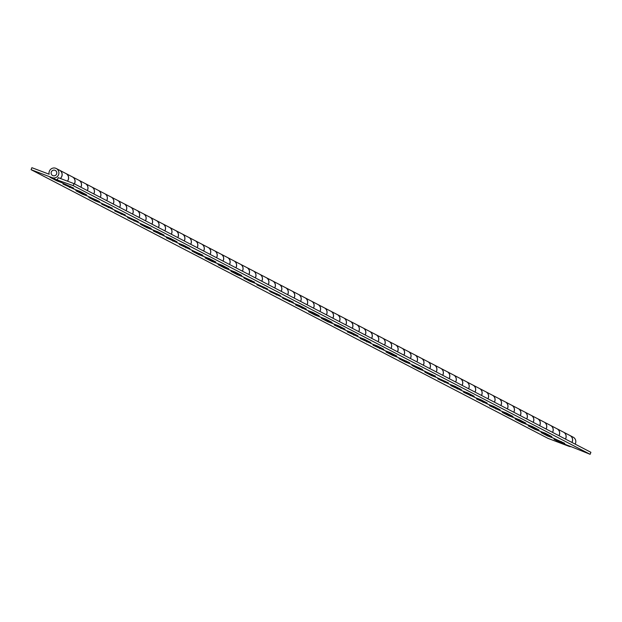 <?xml version="1.0" encoding="UTF-8"?>
<svg xmlns="http://www.w3.org/2000/svg" width="622" height="622" viewBox="0 0 622 622"><rect width="100%" height="100%" fill="white"/><g stroke="black" fill="none" stroke-linecap="round" stroke-linejoin="round"><path stroke-width="0.93" d="M569.962 435.509A5.03 4.922 117.5 0 1 569.993 435.532A5.03 4.922 117.5 0 1 571.945 442.444M575.14 444.108A5.03 4.922 -62.5 0 0 573.196 437.188L569.993 435.532M557.04 428.799A5.03 4.922 117.5 0 1 559.022 435.727M565.414 439.054A5.03 4.922 -62.5 0 0 563.47 432.134L557.071 428.815M544.118 422.081A5.03 4.922 117.5 0 1 546.093 429.017M552.491 432.337A5.03 4.922 -62.5 0 0 550.548 425.417L544.149 422.097M531.196 415.364A5.03 4.922 117.5 0 1 533.171 422.299M539.569 425.619A5.03 4.922 -62.5 0 0 537.626 418.707A5.03 4.922 117.5 0 1 539.632 425.658M518.274 408.646A5.03 4.922 117.5 0 1 520.249 415.582M526.647 418.901A5.03 4.922 -62.5 0 0 524.696 411.989L518.305 408.662M505.344 401.929A5.03 4.922 117.5 0 1 505.383 401.944A5.03 4.922 117.5 0 1 507.327 408.864M513.725 412.184A5.03 4.922 -62.5 0 0 511.774 405.272L505.383 401.944M492.422 395.211A5.03 4.922 117.5 0 1 492.461 395.227A5.03 4.922 117.5 0 1 494.404 402.146M500.803 405.466A5.03 4.922 -62.5 0 0 498.852 398.554L492.461 395.227M481.42 395.398A5.03 4.922 -62.5 0 0 479.469 388.478A5.03 4.922 117.5 0 1 481.482 395.429M487.881 398.756A5.03 4.922 -62.5 0 0 485.93 391.837L479.531 388.509M466.578 381.776A5.03 4.922 117.5 0 1 468.56 388.711M474.959 392.039A5.03 4.922 -62.5 0 0 473.008 385.119L466.609 381.791M462.029 385.321A5.03 4.922 -62.5 0 0 460.086 378.401L453.687 375.074A5.03 4.922 117.5 0 1 455.638 381.994M440.734 368.341A5.03 4.922 117.5 0 1 442.716 375.276M449.107 378.604A5.03 4.922 -62.5 0 0 447.164 371.684A5.03 4.922 117.5 0 1 449.177 378.635M427.812 361.623A5.03 4.922 117.5 0 1 427.843 361.646A5.03 4.922 117.5 0 1 429.786 368.558M436.185 371.886A5.03 4.922 -62.5 0 0 434.242 364.966L427.843 361.646M414.89 354.905A5.03 4.922 117.5 0 1 414.921 354.929A5.03 4.922 117.5 0 1 416.864 361.841M423.263 365.168A5.03 4.922 -62.5 0 0 421.319 358.249L414.921 354.929M401.967 348.196A5.03 4.922 117.5 0 1 403.942 355.123M410.341 358.451A5.03 4.922 -62.5 0 0 408.39 351.531L401.999 348.211M389.038 341.478A5.03 4.922 117.5 0 1 389.077 341.494A5.03 4.922 117.5 0 1 391.02 348.406M397.419 351.733A5.03 4.922 -62.5 0 0 395.468 344.813L389.077 341.494M376.116 334.76A5.03 4.922 117.5 0 1 378.098 341.696M384.497 345.016A5.03 4.922 -62.5 0 0 382.546 338.096L376.147 334.776M363.194 328.043A5.03 4.922 117.5 0 1 365.176 334.978M371.575 338.298A5.03 4.922 -62.5 0 0 369.623 331.386L363.225 328.058M350.272 321.325A5.03 4.922 117.5 0 1 352.254 328.26M358.645 331.58A5.03 4.922 -62.5 0 0 356.701 324.668A5.03 4.922 117.5 0 1 358.715 331.619M337.349 314.608A5.03 4.922 117.5 0 1 339.332 321.543M345.723 324.863A5.03 4.922 -62.5 0 0 343.779 317.951L337.381 314.623M326.34 314.794A5.03 4.922 -62.5 0 0 324.396 307.874A5.03 4.922 117.5 0 1 326.402 314.825M332.801 318.153A5.03 4.922 -62.5 0 0 330.857 311.233L324.459 307.906M311.505 301.172A5.03 4.922 117.5 0 1 313.48 308.108M319.879 311.435A5.03 4.922 -62.5 0 0 317.935 304.516L311.536 301.188M298.583 294.455A5.03 4.922 117.5 0 1 300.558 301.39M306.957 304.718A5.03 4.922 -62.5 0 0 305.005 297.798L298.614 294.47M285.653 287.737A5.03 4.922 117.5 0 1 285.692 287.753A5.03 4.922 117.5 0 1 287.636 294.673M294.035 298A5.03 4.922 -62.5 0 0 292.083 291.08L285.692 287.753M272.731 281.02A5.03 4.922 117.5 0 1 272.77 281.035A5.03 4.922 117.5 0 1 274.714 287.955M281.113 291.283A5.03 4.922 -62.5 0 0 279.161 284.363L272.77 281.035M259.809 274.302A5.03 4.922 117.5 0 1 259.84 274.325A5.03 4.922 117.5 0 1 261.792 281.237M268.191 284.565A5.03 4.922 -62.5 0 0 266.239 277.645A5.03 4.922 117.5 0 1 266.302 277.684A5.03 4.922 117.5 0 1 268.253 284.596M246.887 267.592A5.03 4.922 117.5 0 1 248.87 274.52M255.269 277.847A5.03 4.922 -62.5 0 0 253.317 270.928L246.918 267.608M233.965 260.875A5.03 4.922 117.5 0 1 235.948 267.802M242.339 271.13A5.03 4.922 -62.5 0 0 240.395 264.21L233.996 260.89M221.043 254.157A5.03 4.922 117.5 0 1 223.026 261.092M229.417 264.412A5.03 4.922 -62.5 0 0 227.473 257.492L221.074 254.173M216.495 257.695A5.03 4.922 -62.5 0 0 214.551 250.783L208.152 247.455A5.03 4.922 117.5 0 1 210.096 254.375M195.199 240.722A5.03 4.922 117.5 0 1 197.174 247.657M203.573 250.977A5.03 4.922 -62.5 0 0 201.629 244.065L195.23 240.737M182.277 234.004A5.03 4.922 117.5 0 1 184.252 240.939M190.651 244.259A5.03 4.922 -62.5 0 0 188.699 237.347L182.308 234.02M169.347 227.287A5.03 4.922 117.5 0 1 169.386 227.302A5.03 4.922 117.5 0 1 171.33 234.222M177.729 237.55A5.03 4.922 -62.5 0 0 175.777 230.63A5.03 4.922 117.5 0 1 175.847 230.661A5.03 4.922 117.5 0 1 177.791 237.581M156.425 220.569A5.03 4.922 117.5 0 1 158.408 227.504M164.807 230.832A5.03 4.922 -62.5 0 0 162.855 223.912L156.456 220.585M145.424 220.756A5.03 4.922 -62.5 0 0 143.472 213.836A5.03 4.922 117.5 0 1 145.486 220.787M151.885 224.114A5.03 4.922 -62.5 0 0 149.933 217.195L143.534 213.867M130.581 207.134A5.03 4.922 117.5 0 1 132.564 214.069M138.955 217.397A5.03 4.922 -62.5 0 0 137.011 210.477L130.612 207.149M117.659 200.416A5.03 4.922 117.5 0 1 119.642 207.351M126.033 210.679A5.03 4.922 -62.5 0 0 124.089 203.759L117.69 200.432M104.737 193.699A5.03 4.922 117.5 0 1 104.768 193.722A5.03 4.922 117.5 0 1 106.72 200.634M113.111 203.962A5.03 4.922 -62.5 0 0 111.167 197.042A5.03 4.922 117.5 0 1 111.229 197.081A5.03 4.922 117.5 0 1 113.181 203.993M91.815 186.981A5.03 4.922 117.5 0 1 91.846 187.004A5.03 4.922 117.5 0 1 93.79 193.916M100.189 197.244A5.03 4.922 -62.5 0 0 98.245 190.324L91.846 187.004M78.893 180.271A5.03 4.922 117.5 0 1 80.868 187.199M87.267 190.526A5.03 4.922 -62.5 0 0 85.315 183.607L78.924 180.287M65.963 173.554A5.03 4.922 117.5 0 1 66.002 173.569A5.03 4.922 117.5 0 1 67.479 181.165M74.345 183.809A5.03 4.922 -62.5 0 0 72.393 176.889L66.002 173.569M51.323 171.975A2.869 2.815 -62.5 0 0 52.629 175.521A2.869 2.815 -62.5 0 0 56.586 173.973A2.869 2.815 -62.5 0 0 55.28 170.428A2.869 2.815 -62.5 0 0 51.323 171.975A2.869 2.815 -62.5 0 0 52.629 175.521A2.869 2.815 -62.5 0 0 56.586 173.973A2.869 2.815 -62.5 0 0 55.28 170.428A2.869 2.815 -62.5 0 0 51.323 171.975M58.561 174.72A5.03 4.922 -62.5 0 0 56.275 168.515A5.03 4.922 -62.5 0 0 49.146 174.222L31.87 167.691L31.1 169.697L52.155 177.667A5.03 4.922 -62.5 0 0 58.561 174.72M60.295 178.444A5.03 4.922 -62.5 0 0 59.471 170.179L56.275 168.515M62.153 182.814A5.03 4.922 117.5 0 1 61.881 182.72L56.618 180.73L50.087 177.34L55.35 179.33A5.03 4.922 -62.5 0 0 57.426 179.626L58.188 177.643L73.979 183.622L590.9 452.303L590.13 454.309L571.074 446.643A5.03 4.922 -62.5 0 1 569.076 446.347L548.021 438.378L31.1 169.697M75.075 189.531A5.03 4.922 117.5 0 1 74.803 189.438L63.009 184.058L68.28 186.048A5.03 4.922 -62.5 0 0 70.294 186.351M87.997 196.249A5.03 4.922 117.5 0 1 87.725 196.155L82.462 194.165L75.938 190.767L81.202 192.766A5.03 4.922 -62.5 0 0 83.216 193.069M100.919 202.966A5.03 4.922 117.5 0 1 100.647 202.873L95.384 200.883L88.86 197.485L94.124 199.483A5.03 4.922 -62.5 0 0 96.138 199.786M113.842 209.684A5.03 4.922 117.5 0 1 113.569 209.591L101.783 204.203L107.046 206.193A5.03 4.922 -62.5 0 0 109.06 206.504M126.764 216.402A5.03 4.922 117.5 0 1 126.491 216.308L114.705 210.92L119.968 212.911A5.03 4.922 -62.5 0 0 121.982 213.214M139.686 223.119A5.03 4.922 117.5 0 1 139.414 223.026L127.627 217.638L132.89 219.628A5.03 4.922 -62.5 0 0 134.904 219.931M152.608 229.837A5.03 4.922 117.5 0 1 152.343 229.736L147.08 227.745L140.549 224.355L145.812 226.346A5.03 4.922 -62.5 0 0 147.834 226.649M165.538 236.547A5.03 4.922 117.5 0 1 165.265 236.453L153.471 231.073L158.734 233.063A5.03 4.922 -62.5 0 0 160.756 233.367M178.46 243.264A5.03 4.922 117.5 0 1 178.187 243.171L166.393 237.791L171.656 239.781A5.03 4.922 -62.5 0 0 173.678 240.084M191.382 249.982A5.03 4.922 117.5 0 1 191.109 249.888L179.323 244.508L184.586 246.499A5.03 4.922 -62.5 0 0 186.6 246.802M204.304 256.699A5.03 4.922 117.5 0 1 204.032 256.606L198.768 254.616L192.245 251.226L197.508 253.216A5.03 4.922 -62.5 0 0 199.522 253.519M217.226 263.417A5.03 4.922 117.5 0 1 216.954 263.324L211.69 261.333L205.167 257.943L210.43 259.934A5.03 4.922 -62.5 0 0 212.444 260.237M230.148 270.135A5.03 4.922 117.5 0 1 229.876 270.041L224.612 268.051L218.089 264.661L223.352 266.651A5.03 4.922 -62.5 0 0 225.366 266.955M243.07 276.852A5.03 4.922 117.5 0 1 242.798 276.759L237.534 274.768L231.011 271.371L236.274 273.369A5.03 4.922 -62.5 0 0 238.288 273.672M255.992 283.57A5.03 4.922 117.5 0 1 255.728 283.476L250.464 281.486L243.933 278.088L249.197 280.087A5.03 4.922 -62.5 0 0 251.218 280.39M268.922 290.287A5.03 4.922 117.5 0 1 268.65 290.194L256.855 284.806L262.119 286.796A5.03 4.922 -62.5 0 0 264.14 287.107M281.844 297.005A5.03 4.922 117.5 0 1 281.572 296.912L269.777 291.524L275.041 293.514A5.03 4.922 -62.5 0 0 277.062 293.817M294.766 303.723A5.03 4.922 117.5 0 1 294.494 303.629L282.699 298.241L287.963 300.232A5.03 4.922 -62.5 0 0 289.984 300.535M307.688 310.44A5.03 4.922 117.5 0 1 307.416 310.347L295.629 304.959L300.892 306.949A5.03 4.922 -62.5 0 0 302.906 307.252M320.61 317.15A5.03 4.922 117.5 0 1 320.338 317.057L315.074 315.066L308.551 311.676L313.815 313.667A5.03 4.922 -62.5 0 0 315.828 313.97M333.532 323.868A5.03 4.922 117.5 0 1 333.26 323.774L327.996 321.784L321.473 318.394L326.737 320.384A5.03 4.922 -62.5 0 0 328.75 320.688M346.454 330.585A5.03 4.922 117.5 0 1 346.182 330.492L334.395 325.112L339.659 327.102A5.03 4.922 -62.5 0 0 341.672 327.405M359.376 337.303A5.03 4.922 117.5 0 1 359.104 337.21L347.317 331.829L352.581 333.82A5.03 4.922 -62.5 0 0 354.594 334.123M372.298 344.02A5.03 4.922 117.5 0 1 372.034 343.927L360.239 338.547L365.503 340.537A5.03 4.922 -62.5 0 0 367.524 340.84M385.228 350.738A5.03 4.922 117.5 0 1 384.956 350.645L373.161 345.264L378.425 347.255A5.03 4.922 -62.5 0 0 380.446 347.558M398.15 357.456A5.03 4.922 117.5 0 1 397.878 357.362L392.614 355.372L386.083 351.974L391.347 353.972A5.03 4.922 -62.5 0 0 393.368 354.276M411.072 364.173A5.03 4.922 117.5 0 1 410.8 364.08L405.536 362.09L399.013 358.692L404.277 360.69A5.03 4.922 -62.5 0 0 406.29 360.993M423.994 370.891A5.03 4.922 117.5 0 1 423.722 370.798L418.458 368.807L411.935 365.409L417.199 367.4A5.03 4.922 -62.5 0 0 419.212 367.711M436.916 377.608A5.03 4.922 117.5 0 1 436.644 377.515L431.38 375.525L424.857 372.127L430.121 374.117A5.03 4.922 -62.5 0 0 432.134 374.421M449.838 384.326A5.03 4.922 117.5 0 1 449.566 384.233L437.779 378.845L443.043 380.835A5.03 4.922 -62.5 0 0 445.057 381.138M462.76 391.044A5.03 4.922 117.5 0 1 462.488 390.95L450.701 385.562L455.965 387.553A5.03 4.922 -62.5 0 0 457.979 387.856M475.682 397.753A5.03 4.922 117.5 0 1 475.418 397.66L463.623 392.28L468.887 394.27A5.03 4.922 -62.5 0 0 470.908 394.573M488.612 404.471A5.03 4.922 117.5 0 1 488.34 404.378L476.545 398.997L481.809 400.988A5.03 4.922 -62.5 0 0 483.83 401.291M501.534 411.189A5.03 4.922 117.5 0 1 501.262 411.095L489.467 405.715L494.731 407.705A5.03 4.922 -62.5 0 0 496.753 408.009M514.456 417.906A5.03 4.922 117.5 0 1 514.184 417.813L508.92 415.823L502.389 412.433L507.653 414.423A5.03 4.922 -62.5 0 0 509.675 414.726M527.378 424.624A5.03 4.922 117.5 0 1 527.106 424.531L521.842 422.54L515.319 419.15L520.583 421.141A5.03 4.922 -62.5 0 0 522.597 421.444M540.3 431.341A5.03 4.922 117.5 0 1 540.028 431.248L534.764 429.258L528.241 425.868L533.505 427.858A5.03 4.922 -62.5 0 0 535.519 428.161M553.222 438.059A5.03 4.922 117.5 0 1 552.95 437.966L547.687 435.975L541.163 432.585L546.427 434.576A5.03 4.922 -62.5 0 0 548.441 434.879M566.144 444.777A5.03 4.922 117.5 0 1 565.872 444.683L560.609 442.693L554.085 439.295L559.349 441.293A5.03 4.922 -62.5 0 0 561.363 441.597M560.609 442.693L560.834 442.102M547.687 435.975L547.912 435.384M534.764 429.258L534.99 428.667M521.842 422.54L522.068 421.949M508.92 415.823L509.146 415.232M495.998 409.105L496.224 408.514M483.076 402.387L483.302 401.796M470.154 395.67L470.38 395.087M457.224 388.952L457.45 388.369M444.302 382.235L444.528 381.651M431.38 375.525L431.606 374.934M418.458 368.807L418.684 368.216M405.536 362.09L405.762 361.499M392.614 355.372L392.84 354.781M379.692 348.654L379.918 348.063M366.77 341.937L366.996 341.346M353.84 335.219L354.073 334.628M340.918 328.502L341.144 327.911M327.996 321.784L328.222 321.193M315.074 315.066L315.3 314.475M302.152 308.349L302.378 307.766M289.23 301.631L289.455 301.048M276.308 294.921L276.533 294.33M263.386 288.204L263.611 287.613M250.464 281.486L250.689 280.895M237.534 274.768L237.76 274.178M224.612 268.051L224.837 267.46M211.69 261.333L211.915 260.742M198.768 254.616L198.993 254.025M185.846 247.898L186.071 247.307M172.924 241.18L173.149 240.59M160.002 234.463L160.227 233.872M147.08 227.745L147.305 227.162M134.15 221.028L134.383 220.445M121.228 214.31L121.453 213.727M108.306 207.6L108.531 207.009M95.384 200.883L95.609 200.292M82.462 194.165L82.687 193.574M69.54 187.447L69.765 186.857M56.618 180.73L56.843 180.139M59.502 170.195A5.03 4.922 117.5 0 1 59.541 170.21A5.03 4.922 117.5 0 1 60.373 178.475M67.409 181.134A5.03 4.922 -62.5 0 0 65.932 173.53L59.541 170.21M73.979 183.622L73.209 185.636L55.42 179.361A5.03 4.922 117.5 0 1 55.156 179.253M55.086 179.229L61.298 182.456A5.03 4.922 -62.5 0 0 61.811 182.689L73.606 188.069L68.342 186.079A5.03 4.922 117.5 0 1 68.078 185.97M563.501 432.158A5.03 4.922 117.5 0 1 565.484 439.085M571.875 442.413A5.03 4.922 -62.5 0 0 569.931 435.493L563.532 432.173M546.163 434.475L552.367 437.701A5.03 4.922 -62.5 0 0 552.888 437.935L564.675 443.315L559.411 441.325A5.03 4.922 117.5 0 1 559.147 441.216M559.085 441.192L565.289 444.419A5.03 4.922 -62.5 0 0 565.81 444.652L571.074 446.643M550.579 425.44A5.03 4.922 117.5 0 1 552.561 432.368M558.953 435.695A5.03 4.922 -62.5 0 0 557.009 428.776L550.61 425.456M533.241 427.757L539.445 430.984A5.03 4.922 -62.5 0 0 539.966 431.217L545.23 433.207L551.753 436.597L546.489 434.607A5.03 4.922 117.5 0 1 546.225 434.498M546.03 428.978A5.03 4.922 -62.5 0 0 544.087 422.058L537.688 418.738M520.311 421.04L526.523 424.266A5.03 4.922 -62.5 0 0 527.044 424.499L532.308 426.49L538.831 429.88L533.567 427.889A5.03 4.922 117.5 0 1 533.303 427.781M524.735 412.005A5.03 4.922 117.5 0 1 526.71 418.94M533.108 422.26A5.03 4.922 -62.5 0 0 531.165 415.348L524.766 412.021M507.389 414.322L513.601 417.549A5.03 4.922 -62.5 0 0 514.122 417.782L519.386 419.772L525.909 423.162L520.645 421.172A5.03 4.922 117.5 0 1 520.381 421.063M511.813 405.287A5.03 4.922 117.5 0 1 513.788 412.223M520.186 415.543A5.03 4.922 -62.5 0 0 518.235 408.631L511.844 405.303M494.467 407.604L500.679 410.831A5.03 4.922 -62.5 0 0 501.192 411.064L506.456 413.055L512.987 416.445L507.723 414.454A5.03 4.922 117.5 0 1 507.459 414.345M498.883 398.57A5.03 4.922 117.5 0 1 498.922 398.585A5.03 4.922 117.5 0 1 500.865 405.505M507.264 408.825A5.03 4.922 -62.5 0 0 505.313 401.913L498.922 398.585M481.545 400.887L487.757 404.113A5.03 4.922 -62.5 0 0 488.27 404.347L493.534 406.337L500.065 409.727L494.801 407.737A5.03 4.922 117.5 0 1 494.537 407.628M494.342 402.115A5.03 4.922 -62.5 0 0 492.391 395.195L485.992 391.868A5.03 4.922 117.5 0 1 487.943 398.788M468.623 394.169L474.835 397.396A5.03 4.922 -62.5 0 0 475.348 397.629L480.612 399.619L487.143 403.017L481.879 401.019A5.03 4.922 117.5 0 1 481.607 400.91M473.039 385.135A5.03 4.922 117.5 0 1 475.021 392.07M455.701 387.452L461.913 390.678A5.03 4.922 -62.5 0 0 462.426 390.911L467.69 392.902L474.213 396.3L468.949 394.301A5.03 4.922 117.5 0 1 468.685 394.192M460.117 378.417A5.03 4.922 117.5 0 1 462.099 385.352M468.49 388.68A5.03 4.922 -62.5 0 0 466.547 381.76L460.148 378.433M442.778 380.734L448.983 383.968A5.03 4.922 -62.5 0 0 449.504 384.194L454.768 386.184L461.291 389.582L456.027 387.592A5.03 4.922 117.5 0 1 455.763 387.475M455.568 381.962A5.03 4.922 -62.5 0 0 453.625 375.043L447.226 371.715M429.856 374.016L436.061 377.251A5.03 4.922 -62.5 0 0 436.582 377.476L448.369 382.864L443.105 380.874A5.03 4.922 117.5 0 1 442.841 380.765M434.273 364.982A5.03 4.922 117.5 0 1 436.247 371.917M442.646 375.245A5.03 4.922 -62.5 0 0 440.703 368.325L434.304 364.997M416.934 367.307L423.139 370.533A5.03 4.922 -62.5 0 0 423.66 370.759L435.447 376.147L430.183 374.156A5.03 4.922 117.5 0 1 429.919 374.047M429.724 368.527A5.03 4.922 -62.5 0 0 427.781 361.607L421.382 358.288A5.03 4.922 117.5 0 1 421.382 358.288A5.03 4.922 117.5 0 1 423.325 365.2M404.005 360.589L410.217 363.816A5.03 4.922 -62.5 0 0 410.738 364.049L422.525 369.429L417.261 367.439A5.03 4.922 117.5 0 1 416.997 367.33M408.429 351.547A5.03 4.922 117.5 0 1 408.46 351.57A5.03 4.922 117.5 0 1 410.403 358.482M416.802 361.81A5.03 4.922 -62.5 0 0 414.851 354.89L408.46 351.57M391.082 353.871L397.295 357.098A5.03 4.922 -62.5 0 0 397.808 357.331L409.603 362.712L404.339 360.721A5.03 4.922 117.5 0 1 404.075 360.612M395.499 344.837A5.03 4.922 117.5 0 1 395.538 344.852A5.03 4.922 117.5 0 1 397.481 351.764M403.88 355.092A5.03 4.922 -62.5 0 0 401.929 348.172L395.538 344.852M378.16 347.154L384.373 350.38A5.03 4.922 -62.5 0 0 384.886 350.614L390.149 352.604L396.68 355.994L391.417 354.004A5.03 4.922 117.5 0 1 391.152 353.895M382.577 338.119A5.03 4.922 117.5 0 1 382.616 338.135A5.03 4.922 117.5 0 1 384.559 345.055M390.958 348.374A5.03 4.922 -62.5 0 0 389.007 341.455L382.616 338.135M365.238 340.436L371.451 343.663A5.03 4.922 -62.5 0 0 371.964 343.896L377.227 345.886L383.758 349.276L378.495 347.286A5.03 4.922 117.5 0 1 378.223 347.177M369.655 331.402A5.03 4.922 117.5 0 1 371.637 338.337M378.036 341.657A5.03 4.922 -62.5 0 0 376.085 334.745L369.686 331.417M352.316 333.719L358.529 336.945A5.03 4.922 -62.5 0 0 359.042 337.178L364.305 339.169L370.836 342.559L365.573 340.568A5.03 4.922 117.5 0 1 365.301 340.459M365.114 334.939A5.03 4.922 -62.5 0 0 363.162 328.027L356.764 324.7M339.394 327.001L345.599 330.228A5.03 4.922 -62.5 0 0 346.12 330.461L351.383 332.451L357.907 335.841L352.643 333.851A5.03 4.922 117.5 0 1 352.379 333.742M343.81 317.966A5.03 4.922 117.5 0 1 345.793 324.902M352.184 328.222A5.03 4.922 -62.5 0 0 350.24 321.31L343.842 317.982M326.472 320.283L332.677 323.51A5.03 4.922 -62.5 0 0 333.198 323.743L338.461 325.734L344.985 329.124L339.721 327.133A5.03 4.922 117.5 0 1 339.457 327.024M330.888 311.249A5.03 4.922 117.5 0 1 332.871 318.184M339.262 321.504A5.03 4.922 -62.5 0 0 337.318 314.592L330.92 311.264M313.55 313.566L319.755 316.792A5.03 4.922 -62.5 0 0 320.276 317.026L325.539 319.016L332.062 322.414L326.799 320.416A5.03 4.922 117.5 0 1 326.534 320.307M317.966 304.531A5.03 4.922 117.5 0 1 319.941 311.466M300.62 306.848L306.833 310.075A5.03 4.922 -62.5 0 0 307.354 310.308L312.617 312.298L319.14 315.696L313.877 313.698A5.03 4.922 117.5 0 1 313.612 313.589M305.044 297.814A5.03 4.922 117.5 0 1 307.019 304.749M313.418 308.077A5.03 4.922 -62.5 0 0 311.474 301.157L305.075 297.829M287.698 300.131L293.911 303.365A5.03 4.922 -62.5 0 0 294.431 303.59L299.695 305.581L306.218 308.978L300.955 306.988A5.03 4.922 117.5 0 1 300.69 306.871M292.122 291.096A5.03 4.922 117.5 0 1 294.097 298.031M300.496 301.359A5.03 4.922 -62.5 0 0 298.544 294.439L292.153 291.112M274.776 293.413L280.988 296.647A5.03 4.922 -62.5 0 0 281.502 296.873L293.296 302.261L288.033 300.27A5.03 4.922 117.5 0 1 287.768 300.162M279.192 284.378A5.03 4.922 117.5 0 1 279.231 284.394A5.03 4.922 117.5 0 1 281.175 291.314M287.574 294.641A5.03 4.922 -62.5 0 0 285.622 287.722L279.231 284.394M261.854 286.703L268.066 289.93A5.03 4.922 -62.5 0 0 268.58 290.155L280.374 295.543L275.111 293.553A5.03 4.922 117.5 0 1 274.846 293.444M274.652 287.924A5.03 4.922 -62.5 0 0 272.7 281.004L266.302 277.684M248.932 279.986L255.144 283.212A5.03 4.922 -62.5 0 0 255.658 283.445L267.452 288.826L262.189 286.835A5.03 4.922 117.5 0 1 261.916 286.726M253.348 270.943A5.03 4.922 117.5 0 1 253.379 270.967A5.03 4.922 117.5 0 1 255.331 277.878M261.73 281.206A5.03 4.922 -62.5 0 0 259.778 274.286L253.379 270.967M236.01 273.268L242.222 276.495A5.03 4.922 -62.5 0 0 242.735 276.728L254.522 282.108L249.259 280.118A5.03 4.922 117.5 0 1 248.994 280.009M248.8 274.489A5.03 4.922 -62.5 0 0 246.856 267.569L240.457 264.249A5.03 4.922 117.5 0 1 242.409 271.161M223.088 266.55L229.293 269.777A5.03 4.922 -62.5 0 0 229.813 270.01L235.077 272.001L241.6 275.39L236.337 273.4A5.03 4.922 117.5 0 1 236.072 273.291M227.504 257.516A5.03 4.922 117.5 0 1 229.487 264.451M235.878 267.771A5.03 4.922 -62.5 0 0 233.934 260.851L227.535 257.531M210.166 259.833L216.37 263.059A5.03 4.922 -62.5 0 0 216.891 263.293L222.155 265.283L228.678 268.673L223.415 266.683A5.03 4.922 117.5 0 1 223.15 266.574M214.582 250.798A5.03 4.922 117.5 0 1 216.565 257.733M222.956 261.053A5.03 4.922 -62.5 0 0 221.012 254.141L214.613 250.814M197.244 253.115L203.448 256.342A5.03 4.922 -62.5 0 0 203.969 256.575L209.233 258.565L215.756 261.955L210.493 259.965A5.03 4.922 117.5 0 1 210.228 259.856M201.66 244.081A5.03 4.922 117.5 0 1 203.635 251.016M210.034 254.336A5.03 4.922 -62.5 0 0 208.09 247.424L201.691 244.096M184.314 246.398L190.526 249.624A5.03 4.922 -62.5 0 0 191.047 249.857L202.834 255.238L197.571 253.247A5.03 4.922 117.5 0 1 197.306 253.138M188.738 237.363A5.03 4.922 117.5 0 1 190.713 244.298M197.112 247.618A5.03 4.922 -62.5 0 0 195.16 240.706L188.769 237.379M171.392 239.68L177.604 242.907A5.03 4.922 -62.5 0 0 178.117 243.14L183.389 245.13L189.912 248.52L184.648 246.53A5.03 4.922 117.5 0 1 184.384 246.421M184.19 240.901A5.03 4.922 -62.5 0 0 182.238 233.989L175.847 230.661M158.47 232.962L164.682 236.189A5.03 4.922 -62.5 0 0 165.195 236.422L170.459 238.413L176.99 241.81L171.726 239.812A5.03 4.922 117.5 0 1 171.462 239.703M162.886 223.928A5.03 4.922 117.5 0 1 162.925 223.943A5.03 4.922 117.5 0 1 164.869 230.863M171.268 234.191A5.03 4.922 -62.5 0 0 169.316 227.271L162.925 223.943M145.548 226.245L151.76 229.471A5.03 4.922 -62.5 0 0 152.273 229.705L157.537 231.695L164.068 235.093L158.804 233.095A5.03 4.922 117.5 0 1 158.532 232.986M149.964 217.21A5.03 4.922 117.5 0 1 151.947 224.145M158.346 227.473A5.03 4.922 -62.5 0 0 156.394 220.553L149.995 217.226M132.626 219.527L138.838 222.754A5.03 4.922 -62.5 0 0 139.351 222.987L151.146 228.375L145.882 226.385A5.03 4.922 117.5 0 1 145.61 226.268M137.042 210.493A5.03 4.922 117.5 0 1 139.025 217.428M119.704 212.81L125.908 216.044A5.03 4.922 -62.5 0 0 126.429 216.269L138.216 221.657L132.952 219.667A5.03 4.922 117.5 0 1 132.688 219.558M124.12 203.775A5.03 4.922 117.5 0 1 126.103 210.71M132.494 214.038A5.03 4.922 -62.5 0 0 130.55 207.118L124.151 203.791M106.782 206.1L112.986 209.326A5.03 4.922 -62.5 0 0 113.507 209.552L125.294 214.94L120.03 212.949A5.03 4.922 117.5 0 1 119.766 212.841M119.572 207.32A5.03 4.922 -62.5 0 0 117.628 200.401L111.229 197.081M93.86 199.382L100.064 202.609A5.03 4.922 -62.5 0 0 100.585 202.834L112.372 208.222L107.108 206.232A5.03 4.922 117.5 0 1 106.844 206.123M98.276 190.34A5.03 4.922 117.5 0 1 98.307 190.363A5.03 4.922 117.5 0 1 100.251 197.275M106.65 200.603A5.03 4.922 -62.5 0 0 104.706 193.683L98.307 190.363M80.93 192.665L87.142 195.891A5.03 4.922 -62.5 0 0 87.663 196.124L99.45 201.505L94.186 199.514A5.03 4.922 117.5 0 1 93.922 199.405M93.728 193.885A5.03 4.922 -62.5 0 0 91.784 186.965L85.385 183.645A5.03 4.922 117.5 0 1 87.329 190.557M68.008 185.947L74.22 189.174A5.03 4.922 -62.5 0 0 74.741 189.407L80.005 191.397L86.528 194.787L81.264 192.797A5.03 4.922 117.5 0 1 81 192.688M72.432 176.912A5.03 4.922 117.5 0 1 74.407 183.84M80.806 187.168A5.03 4.922 -62.5 0 0 78.854 180.248L72.463 176.928M73.209 185.636L590.13 454.309M52.155 177.667L55.35 179.33M61.881 182.72L68.28 186.048M74.803 189.438L81.202 192.766M87.725 196.155L94.124 199.483M100.647 202.873L107.046 206.193M113.569 209.591L119.968 212.911M126.491 216.308L132.89 219.628M139.414 223.026L145.812 226.346M152.343 229.736L158.734 233.063M165.265 236.453L171.656 239.781M178.187 243.171L184.586 246.499M191.109 249.888L197.508 253.216M204.032 256.606L210.43 259.934M216.954 263.324L223.352 266.651M229.876 270.041L236.274 273.369M242.798 276.759L249.197 280.087M255.728 283.476L262.119 286.796M268.65 290.194L275.041 293.514M281.572 296.912L287.963 300.232M294.494 303.629L300.892 306.949M307.416 310.347L313.815 313.667M320.338 317.057L326.737 320.384M333.26 323.774L339.659 327.102M346.182 330.492L352.581 333.82M359.104 337.21L365.503 340.537M372.034 343.927L378.425 347.255M384.956 350.645L391.347 353.972M397.878 357.362L404.277 360.69M410.8 364.08L417.199 367.4M423.722 370.798L430.121 374.117M436.644 377.515L443.043 380.835M449.566 384.233L455.965 387.553M462.488 390.95L468.887 394.27M475.418 397.66L481.809 400.988M488.34 404.378L494.731 407.705M501.262 411.095L507.653 414.423M514.184 417.813L520.583 421.141M527.106 424.531L533.505 427.858M540.028 431.248L546.427 434.576M552.95 437.966L559.349 441.293M565.872 444.683L569.076 446.347M55.42 179.361L61.811 182.689M559.411 441.325L565.81 444.652M546.489 434.607L552.888 437.935M533.567 427.889L539.966 431.217M520.645 421.172L527.044 424.499M507.723 414.454L514.122 417.782M494.801 407.737L501.192 411.064M481.879 401.019L488.27 404.347M468.949 394.301L475.348 397.629M456.027 387.592L462.426 390.911M443.105 380.874L449.504 384.194M430.183 374.156L436.582 377.476M417.261 367.439L423.66 370.759M404.339 360.721L410.738 364.049M391.417 354.004L397.808 357.331M378.495 347.286L384.886 350.614M365.573 340.568L371.964 343.896M352.643 333.851L359.042 337.178M339.721 327.133L346.12 330.461M326.799 320.416L333.198 323.743M313.877 313.698L320.276 317.026M300.955 306.988L307.354 310.308M288.033 300.27L294.431 303.59M275.111 293.553L281.502 296.873M262.189 286.835L268.58 290.155M249.259 280.118L255.658 283.445M236.337 273.4L242.735 276.728M223.415 266.683L229.813 270.01M210.493 259.965L216.891 263.293M197.571 253.247L203.969 256.575M184.648 246.53L191.047 249.857M171.726 239.812L178.117 243.14M158.804 233.095L165.195 236.422M145.882 226.385L152.273 229.705M132.952 219.667L139.351 222.987M120.03 212.949L126.429 216.269M107.108 206.232L113.507 209.552M94.186 199.514L100.585 202.834M81.264 192.797L87.663 196.124M68.342 186.079L74.741 189.407M531.227 415.379L537.626 418.707M440.765 368.356L447.164 371.684M350.303 321.341L356.701 324.668M259.84 274.325L266.239 277.645M169.386 227.302L175.777 230.63M104.768 193.722L111.167 197.042M473.07 385.15L479.469 388.478M317.998 304.547L324.396 307.874M137.073 210.508L143.472 213.836"/></g></svg>
